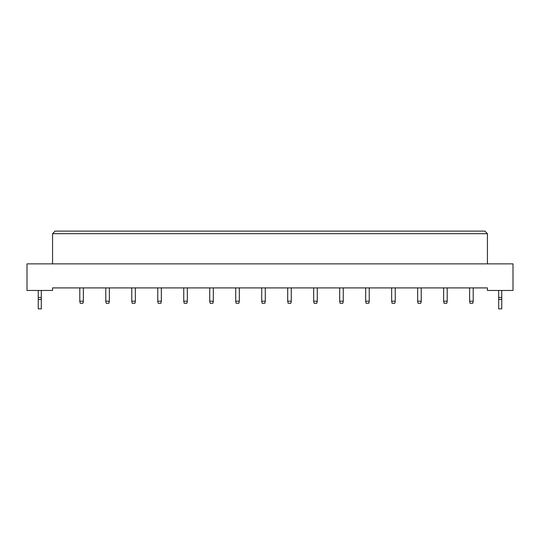 <?xml version="1.0" encoding="UTF-8"?>
<svg xmlns="http://www.w3.org/2000/svg" width="540" height="540" viewBox="0 0 540 540"><rect width="100%" height="100%" fill="white"/><g stroke="black" fill="none" stroke-linecap="round" stroke-linejoin="round"><path stroke-width="0.81" d="M487.424 290.466L513 290.466L513 263.864L27 263.864L27 290.466L52.576 290.466L52.576 287.908L487.424 287.908L487.424 290.466M487.424 263.864L487.424 233.678L52.576 233.678L52.576 263.864M52.576 233.678L55.134 231.12L484.866 231.12L487.424 233.678M83.376 287.908L83.376 301.205L82.964 303.25L80.204 303.25L79.792 301.205L79.792 287.908M79.792 301.205L83.376 301.205M109.364 287.908L109.364 301.205L108.952 303.25L106.191 303.25L105.786 301.205L105.786 287.908M105.786 301.205L109.364 301.205M135.351 287.908L135.351 301.205L134.946 303.25L132.179 303.25L131.774 301.205L131.774 287.908M131.774 301.205L135.351 301.205M161.339 287.908L161.339 301.205L160.934 303.25L158.166 303.25L157.761 301.205L157.761 287.908M157.761 301.205L161.339 301.205M187.326 287.908L187.326 301.205L186.921 303.25L184.16 303.25L183.749 301.205L183.749 287.908M183.749 301.205L187.326 301.205M41.324 299.416L38.252 299.416L38.252 308.88L41.324 308.88L41.324 297.473L38.252 297.473L38.252 290.466M41.324 297.473L41.324 290.466M38.252 299.416L38.252 297.473M501.748 299.416L498.677 299.416L498.677 308.88L501.748 308.88L501.748 297.473L498.677 297.473L498.677 290.466M501.748 297.473L501.748 290.466M498.677 299.416L498.677 297.473M213.32 287.908L213.32 301.205L212.909 303.25L210.148 303.25L209.736 301.205L209.736 287.908M209.736 301.205L213.32 301.205M239.308 287.908L239.308 301.205L238.896 303.25L236.135 303.25L235.724 301.205L235.724 287.908M235.724 301.205L239.308 301.205M265.295 287.908L265.295 301.205L264.884 303.25L262.123 303.25L261.711 301.205L261.711 287.908M261.711 301.205L265.295 301.205M291.283 287.908L291.283 301.205L290.871 303.25L288.11 303.25L287.699 301.205L287.699 287.908M287.699 301.205L291.283 301.205M317.27 287.908L317.27 301.205L316.859 303.25L314.098 303.25L313.686 301.205L313.686 287.908M313.686 301.205L317.27 301.205M343.258 287.908L343.258 301.205L342.846 303.25L340.085 303.25L339.68 301.205L339.68 287.908M339.68 301.205L343.258 301.205M369.245 287.908L369.245 301.205L368.84 303.25L366.073 303.25L365.668 301.205L365.668 287.908M365.668 301.205L369.245 301.205M395.233 287.908L395.233 301.205L394.828 303.25L392.06 303.25L391.655 301.205L391.655 287.908M391.655 301.205L395.233 301.205M421.22 287.908L421.22 301.205L420.815 303.25L418.048 303.25L417.643 301.205L417.643 287.908M417.643 301.205L421.22 301.205M447.208 287.908L447.208 301.205L446.803 303.25L444.042 303.25L443.63 301.205L443.63 287.908M443.63 301.205L447.208 301.205M473.202 287.908L473.202 301.205L472.79 303.25L470.03 303.25L469.618 301.205L469.618 287.908M469.618 301.205L473.202 301.205"/></g></svg>
